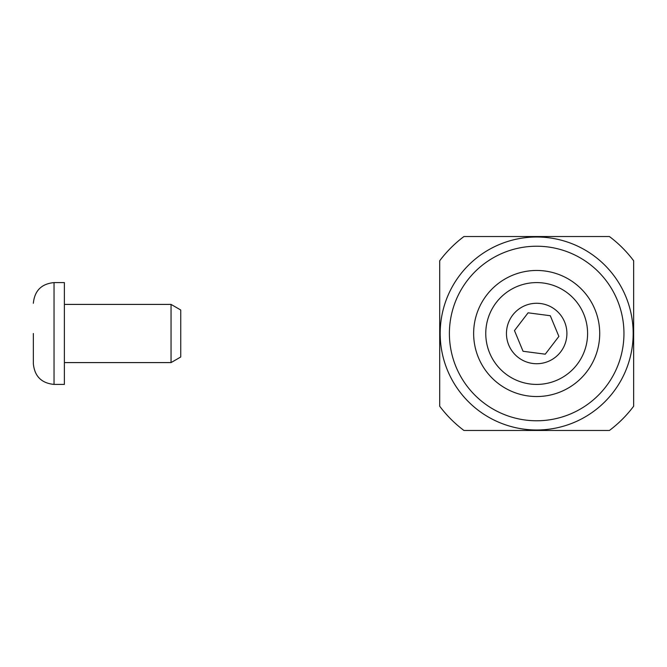<?xml version="1.0" encoding="UTF-8"?>
<svg xmlns="http://www.w3.org/2000/svg" width="667" height="667" viewBox="0 0 667 667"><rect width="100%" height="100%" fill="white"/><g stroke="black" fill="none" stroke-linecap="round" stroke-linejoin="round"><path stroke-width="1" d="M600.792 405.611A96.49 96.49 0 0 0 567.067 241.921A96.49 96.49 0 0 0 442.171 352.968A96.49 96.49 0 0 0 600.792 405.611M439.703 406.228L439.703 260.772A121.219 121.219 0 0 1 463.949 236.527L609.405 236.527A121.219 121.219 0 0 1 633.65 260.772L633.65 406.228A121.219 121.219 0 0 1 609.405 430.473L463.949 430.473A121.219 121.219 0 0 1 439.703 406.228L439.703 260.772A121.219 121.219 0 0 1 463.949 236.527L609.405 236.527A121.219 121.219 0 0 1 633.65 260.772L633.65 406.228A121.219 121.219 0 0 1 609.405 430.473L463.949 430.473A121.219 121.219 0 0 1 439.703 406.228M439.703 291.963L439.703 333.5L439.703 291.963M607.345 282.283A87.277 87.277 0 0 1 545.698 420.31A87.277 87.277 0 0 1 456.987 297.907A87.277 87.277 0 0 1 607.345 282.283M549.75 271.836A63.031 63.031 0 0 1 583.542 375.654A63.031 63.031 0 0 1 476.738 353.01A63.031 63.031 0 0 1 549.75 271.836M523.053 351.276L545.256 354.185L558.879 336.418L550.3 315.724L528.097 312.815L514.474 330.582L523.053 351.276M556.178 380.532A50.909 50.909 0 0 0 567.65 293.096A50.909 50.909 0 0 0 486.201 326.872A50.909 50.909 0 0 0 556.178 380.532A50.909 50.909 0 0 0 567.65 293.096A50.909 50.909 0 0 0 486.201 326.872A50.909 50.909 0 0 0 556.178 380.532M33.35 333.5L33.35 363.723L33.35 333.5M64.382 304.41L171.052 304.41L171.052 362.59L64.382 362.59M54.035 282.591L54.035 384.409L64.382 384.409L64.382 282.591L54.035 282.591C41.471 283.817 34.576 290.712 33.35 303.277M171.052 304.41L180.749 310.005L180.749 356.995L171.052 362.59M548.249 361.422A30.223 30.223 0 0 0 555.069 309.513A30.223 30.223 0 0 0 506.712 329.565A30.223 30.223 0 0 0 548.249 361.422M54.035 384.409C41.471 383.183 34.576 376.288 33.35 363.723"/></g></svg>
